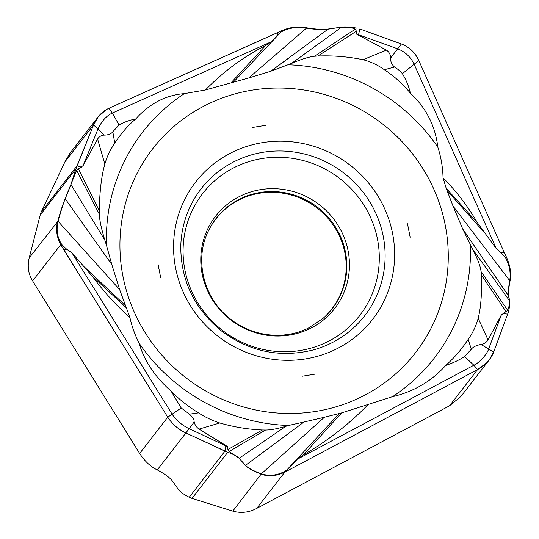 <?xml version="1.0" encoding="UTF-8"?>
<svg xmlns="http://www.w3.org/2000/svg" width="539" height="539" viewBox="0 0 539 539"><rect width="100%" height="100%" fill="white"/><g stroke="black" fill="none" stroke-linecap="round" stroke-linejoin="round"><path stroke-width="0.81" d="M489.264 359.85L493.69 352.001C490.975 359.23 485.619 365.078 477.621 369.552L284.787 472.171C275.955 476.22 268.166 476.88 261.428 474.158C253.411 471.16 248.075 468.236 245.434 465.4C248.075 468.236 253.411 471.16 261.428 474.158C268.166 476.88 275.955 476.22 284.787 472.171L477.621 369.552L486.71 362.774L489.264 359.85L460.865 396.495L449.513 405.813L256.685 508.432C248.957 512.528 240.987 513.424 232.781 511.12L192.012 498.407L227.768 452.275C233.36 454.249 237.133 456.25 239.1 458.298L245.434 465.4L239.1 458.298C237.248 456.324 233.475 454.316 227.768 452.275L224.972 451.13L189.216 497.268C183.759 494.438 180.167 491.858 178.422 489.513L172.487 481.132C170.007 477.77 164.934 474.03 157.267 469.907C150.65 466.767 144.775 461.29 139.648 453.461L32.623 280.907C28.358 274.055 27.213 266.387 29.2 257.898L40.209 215.048L75.965 168.909L93.577 124.92L76.983 165.891L41.227 212.022L40.209 215.048M277.706 32.576L108.966 108.245L282.692 30.278C290.952 26.963 298.875 26.128 306.455 27.772C315.598 29.315 322.874 29.733 328.264 29.018L341.578 27.118C345.378 26.633 350.451 26.97 356.791 28.136C350.438 26.977 345.364 26.64 341.578 27.125L328.264 29.018C322.874 29.733 315.598 29.315 306.455 27.772C298.875 26.128 290.952 26.963 282.692 30.278L277.706 32.576L278.009 34.503L271.42 41.705L112.314 113.082C106.547 115.69 101.804 120.931 98.071 128.787L83.141 165.574L76.626 170.344L65.158 198.608C62.847 204.335 60.408 211.78 57.848 220.936C55.47 228.509 56.427 236.405 60.725 244.645L167.75 417.199C172.103 424.004 178.153 429.253 185.908 432.945L224.972 451.13L225.875 445.51L227.647 446.716M75.965 168.909L70.932 184.459L76.983 165.891L81.463 167.157M41.227 212.022L64.929 161.882L69.794 153.46L98.192 116.815L93.577 124.92C96.697 117.172 101.824 111.613 108.966 108.245L106.19 109.686L98.192 116.815M359.836 28.958L401.353 43.969L359.836 28.958L358.543 34.772L356.562 34.146M418.83 60.597C415.32 52.707 409.499 47.162 401.353 43.969C409.216 46.859 415.043 52.404 418.83 60.597L504.194 252.319L418.83 60.597L414.134 64.215C410.678 56.952 405.187 51.818 397.674 48.806L390.62 58.071C390.613 54.668 389.212 52.02 386.429 50.127L356.569 34.139M506.754 257.804L504.194 252.319L506.754 257.804C510.48 266.771 511.572 274.506 510.035 280.994C511.572 274.506 510.48 266.771 506.754 257.804L505.663 257.932C509.618 265.673 510.965 273.253 509.712 280.678L509.651 281.014C508.351 288.601 507.94 293.506 508.412 295.743L462.691 228.947L508.546 295.81C508.102 293.634 508.6 288.695 510.035 280.994C508.6 288.695 508.102 293.634 508.546 295.81L509.746 300.964L508.546 295.81M509.746 300.964C510.042 302.494 509.658 306.004 508.594 311.495L493.69 352.001L508.594 311.495C509.651 306.105 510.035 302.595 509.746 300.964L508.425 295.817M189.216 497.268L192.012 498.407M239.1 458.298L245.514 465.359L303.989 422.003L288.48 425.5A184.459 178.005 -142.2 0 1 139.075 343.161C134.763 334.47 131.718 325.94 129.939 317.579C115.797 304.899 103.272 291.134 92.358 276.291L71.97 252.865L172.056 414.093C176.266 420.373 181.966 425.237 189.149 428.68L227.647 446.71L227.909 449.499L262.338 429.987C248.034 429.388 233.852 427.05 219.777 422.987C212.339 420.609 205.251 417.24 198.52 412.874C188.374 406.669 179.244 399.439 171.112 391.166L181.198 407.969L189.411 414.168C196.317 420.501 193.083 421.02 194.269 421.909C194.727 424.739 196.311 427.137 199.039 429.105L225.868 445.51M227.768 452.275L185.908 432.945L194.269 421.909M288.48 425.5L285.825 426.309C277.329 428.795 270.571 430.034 265.552 430.034L262.338 429.987M227.909 449.499L229.102 451.52L265.552 430.034M239.094 458.163L229.102 451.52M245.514 465.359C248.209 468.128 253.505 470.945 261.388 473.808L324.33 417.287L303.989 422.003M324.33 417.287L341.679 412.867L303.41 454.849L297.178 459.295L473.869 365.226C478.592 363.273 487.067 354.601 488.752 348.693L501.351 314.924L507.711 310.343C509.382 305.546 510.015 302.419 509.618 300.964M256.685 508.432L284.787 472.171L284.666 471.403C277.006 475.479 269.352 476.321 261.711 473.916M284.666 471.403L286.654 470.176L339.247 413.548M290.171 469.361L289.834 467.468L286.654 470.176M289.834 467.468L297.178 459.295M129.933 317.579L119.658 289.611L111.782 264.474L106.5 245.373A184.459 178.005 -142.2 0 1 184.351 93.631L205.447 89.973L248.695 77.993L270.544 71.337L291.484 63.454C301.362 59.189 309.015 56.79 314.446 56.258L317.895 56.002C333.095 55.416 348.127 56.656 363.01 59.708C370.616 61.628 377.731 64.97 384.347 69.72C394.258 76.221 402.936 84.044 410.388 93.186C426.174 107.928 435.317 125.91 437.823 147.14C441.064 157.206 442.802 167.413 443.045 177.769L446.191 188.286L477.561 222.978L496.271 248.6L414.134 64.215L402.384 73.702C400.524 71.357 397.903 69.133 394.528 67.045C391.772 64.613 390.472 61.621 390.62 58.071M356.387 399.244A166.335 160.514 -142.2 0 1 136.697 317.33A166.335 160.514 -142.2 0 1 211.814 102.275A166.335 160.514 -142.2 0 1 431.503 184.19A166.335 160.514 -142.2 0 1 356.387 399.244M507.711 310.343L481.078 271.609L481.415 274.984C481.96 293.6 480.882 308.032 478.167 318.279C476.233 325.664 472.912 332.671 468.216 339.294C461.957 348.955 454.471 357.667 445.76 365.415C431.483 381.268 413.75 391.685 392.54 396.67L341.686 412.874M171.119 391.166C154.962 376.902 144.277 360.901 139.075 343.161M157.267 469.907L185.908 432.945C178.449 429.536 172.399 424.287 167.75 417.199L63.676 249.618L66.688 249.247L71.97 252.865M66.688 249.247L61.776 244.565C57.269 237.537 56.043 229.796 58.104 221.334L58.205 220.936C60.624 211.915 62.955 204.537 65.199 198.797L111.782 264.474M65.199 198.797L70.926 184.459M71.054 184.459L65.28 198.595M106.5 245.373L104.782 240.003C101.339 228.57 99.513 219.966 99.311 214.185L99.203 210.513C99.735 190.503 101.622 175.034 104.856 164.112C106.803 156.984 110.097 150.004 114.746 143.172C120.709 133.888 127.716 125.803 135.754 118.924C149.687 103.508 165.891 95.08 184.351 93.631M108.966 108.245L112.314 113.082L119.072 125.061L112.826 131.711C111.202 133.901 108.332 135.04 104.216 135.121C101.507 135.168 99.297 136.468 97.599 139.028L83.141 165.574M135.754 118.93C129.286 120.217 123.727 122.259 119.065 125.061M271.42 41.705L265.687 45.512L231.197 82.602M205.44 89.966C223.55 71.485 243.628 56.662 265.687 45.512M112.826 131.711L114.746 143.172M278.009 34.509L280.927 32.145L233.616 81.955M509.712 280.678L453.036 206.1L446.191 188.286M453.036 206.1L462.691 228.947L472.784 249.436C477.695 258.969 480.458 266.36 481.078 271.609M392.54 396.67A184.459 178.005 37.8 0 0 470.399 244.928M437.823 147.14A184.459 178.005 37.8 0 0 288.412 64.801M410.395 93.186C408.784 86.267 406.116 79.772 402.384 73.702M477.561 222.978C467.96 206.45 456.459 191.379 443.045 177.769M341.578 27.125L328.096 29.173L270.544 71.337M328.285 29.16L328.096 29.173C322.679 29.914 315.47 29.571 306.469 28.149L248.695 77.993M282.692 30.278L282.78 31.087C289.901 27.725 297.676 26.728 306.105 28.095M282.78 31.087L280.927 32.145M341.578 27.26C347.978 27.017 352.519 27.671 355.201 29.214L314.446 56.258M356.569 34.146L356.447 31.174L355.201 29.221M356.441 31.174L317.895 56.002M401.353 43.969L397.674 48.806L358.543 34.772L358.422 35.244M504.194 252.319L501.142 252.744L496.271 248.6M501.142 252.744L505.663 257.932M488.078 339.934L501.351 314.924M445.753 365.415C453.144 362.936 459.423 359.971 464.584 356.522L471.295 349.265C472.952 346.975 476.18 345.371 480.99 344.455C484.089 343.909 486.454 342.4 488.085 339.934L478.167 318.279M368.427 404.237C349.339 423.984 327.665 440.855 303.41 454.849M407.491 223.766L410.166 237.221L407.491 223.766M252.596 127.46L266.084 125.264L252.596 127.46M160.71 277.747L158.035 264.292L160.71 277.747M315.605 374.059L302.109 376.249L315.605 374.059M208.647 230.436A73.398 70.831 -142.2 0 1 239.761 199.565A73.398 70.831 -142.2 0 1 332.974 224.75A73.398 70.831 -142.2 0 1 322.605 318.758M92.358 276.291L126.281 307.722M63.676 249.618L60.725 244.645C56.427 236.405 55.47 228.509 57.848 220.936C60.408 211.78 62.847 204.335 65.158 198.608M181.198 407.969L167.75 417.199L139.648 453.461M32.623 280.907L60.725 244.645L61.776 244.565M58.205 220.936L29.2 257.898M64.929 161.882L93.577 124.92L104.216 135.121M464.584 356.522L473.869 365.233L477.621 369.552L449.513 405.813M261.388 473.808L232.781 511.12M199.032 429.118L219.777 422.987M239.181 458.265L285.825 426.309M189.411 414.168L198.52 412.874M84.913 267.485L125.439 305.586M58.104 221.334L119.658 289.611M70.973 184.655L104.782 240.003M76.626 170.344L99.311 214.185M97.593 139.022L104.856 164.112M78.323 168.72L99.203 210.513M341.389 27.287L291.484 63.454M306.455 27.772L306.469 28.149M386.436 50.12L363.01 59.708M484.372 232.632L447.013 190.442M510.035 280.994L509.651 281.014M509.604 300.89L472.784 249.436M502.988 313.388L507.826 314.203M493.69 352.001L480.99 344.455M506.134 311.818L481.415 274.984M471.295 349.265L468.216 339.294M394.528 67.045L384.347 69.72M232.194 152.308A111.997 108.076 37.8 0 0 186.501 298.842A111.997 108.076 37.8 0 0 336.006 349.211A111.997 108.076 37.8 0 0 381.693 202.677A111.997 108.076 37.8 0 0 232.194 152.308M330.919 343.262A103.528 99.91 37.8 0 0 331.31 343.073A103.528 99.91 37.8 0 0 373.055 207.609A103.528 99.91 37.8 0 0 234.957 161.249A103.528 99.91 37.8 0 0 234.566 161.444A103.528 99.91 37.8 0 0 180.774 246.619C180.868 280.496 194.336 308.53 221.179 330.73C249.577 351.9 280.482 358.253 313.88 349.784A103.528 99.91 37.8 0 0 330.919 343.262M327.261 341.894A99.405 95.929 37.8 0 0 327.638 341.713A99.405 95.929 37.8 0 0 367.713 211.645A99.405 95.929 37.8 0 0 235.119 167.13A99.405 95.929 37.8 0 0 234.741 167.319A99.405 95.929 37.8 0 0 194.66 297.38A99.405 95.929 37.8 0 0 327.261 341.894M310.026 328.561A75.319 72.684 -142.2 0 1 309.703 328.716A75.319 72.684 -142.2 0 1 209.395 294.523A75.319 72.684 -142.2 0 1 240.205 196.142A75.319 72.684 -142.2 0 1 240.529 195.987A75.319 72.684 -142.2 0 1 340.837 230.173A75.319 72.684 -142.2 0 1 310.026 328.561M240.138 198.851A73.54 70.973 37.8 0 0 208.802 230.113C193.656 259.225 203.493 299.327 231.467 319.822C253.438 336.902 284.747 340.089 308.456 328.049L322.874 318.522A73.54 70.973 37.8 0 0 333.756 224.386A73.54 70.973 37.8 0 0 240.455 198.696A73.54 70.973 37.8 0 0 240.138 198.851M270.78 71.242L288.486 58.273L270.672 71.35M328.123 29.133L312.445 40.641M270.565 71.391L275.422 67.833M92.358 276.285L124.778 306.32"/></g></svg>
